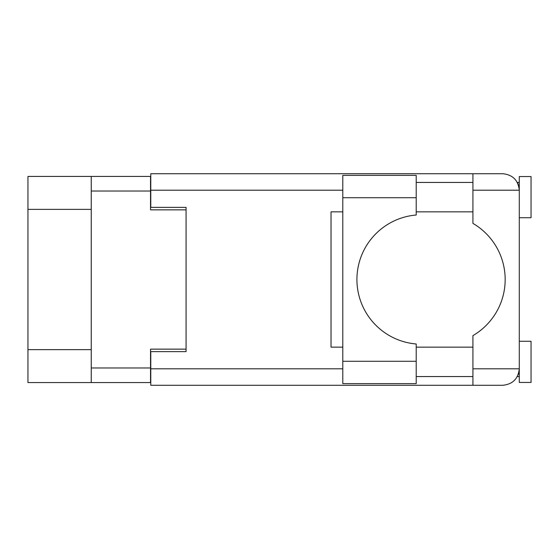 <?xml version="1.0" encoding="UTF-8"?>
<svg xmlns="http://www.w3.org/2000/svg" width="559" height="559" viewBox="0 0 559 559"><rect width="100%" height="100%" fill="white"/><g stroke="black" fill="none" stroke-linecap="round" stroke-linejoin="round"><path stroke-width="0.84" d="M91.25 209.373L27.95 209.373L27.95 176.434L150.546 176.434L150.546 209.849L186.077 209.849L186.077 207.375L186.077 351.625L150.783 351.625L150.783 368.8L342.8 368.8M186.077 351.625L186.077 349.151L150.546 349.151L150.546 382.566L27.95 382.566L27.95 349.627L91.25 349.627M27.95 209.373L27.95 349.627M91.25 382.566L91.25 176.434M416.217 197.725L416.217 215.012A64.711 64.711 0 0 0 356.921 279.5A64.711 64.711 0 0 0 416.217 343.988L416.217 383.628L342.8 383.628L342.8 175.372L416.217 175.372L416.217 197.725L342.8 197.725M518.263 184.484L517.341 182.437L519.283 182.437M150.783 368.8L150.783 385.277L502.814 385.277C512.743 384.229 518.235 378.736 519.283 368.8L519.283 176.553L531.05 176.553L531.05 217.731L519.283 217.731M519.283 341.269L531.05 341.269L531.05 382.447L519.283 382.447L519.283 368.8L518.969 372.008M416.217 376.563L472.928 376.563M416.217 347.153L472.928 347.153M416.217 211.847L472.928 211.847M416.217 182.437L472.928 182.437M472.928 190.2L472.928 173.723L502.814 173.723C512.743 174.771 518.235 180.264 519.283 190.2L472.928 190.2L472.928 223.39A64.949 64.949 0 0 1 472.928 335.61L472.928 368.8L519.283 368.8M186.077 207.375L150.783 207.375L150.783 173.723L472.928 173.723M342.8 347.153L331.033 347.153L331.033 211.847L342.8 211.847M472.928 385.277L472.928 368.8M517.341 182.437L518.962 186.951M518.27 374.495L518.962 372.049M91.25 367.976L150.546 367.976M150.546 191.024L91.25 191.024M342.8 190.2L150.783 190.2M416.217 361.275L342.8 361.275M517.341 376.563L519.283 376.563"/></g></svg>
